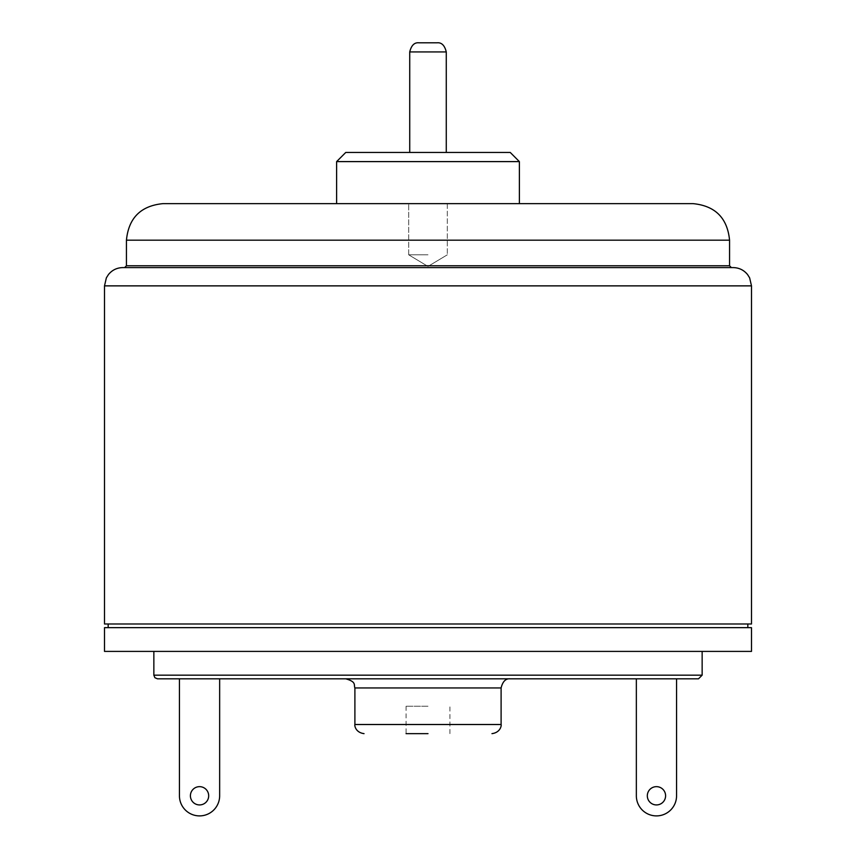 <?xml version="1.0" encoding="UTF-8"?>
<svg xmlns="http://www.w3.org/2000/svg" width="856" height="856" viewBox="0 0 856 856"><rect width="100%" height="100%" fill="white"/><g stroke="black" fill="none" stroke-linecap="round" stroke-linejoin="round"><path stroke-width="0.64" stroke-dasharray="4.28 3.21" d="M665.593 795.791A9.138 9.138 0 0 0 651.887 787.873A9.138 9.138 0 0 0 651.887 803.698A9.138 9.138 0 0 0 665.593 795.791M208.682 795.791A9.138 9.138 0 0 0 194.975 787.873A9.138 9.138 0 0 0 194.975 803.698A9.138 9.138 0 0 0 208.682 795.791M428 706.232L406.065 706.232L428 706.232M406.065 706.232L406.065 733.645L428 733.645M179.439 795.791A20.105 20.105 0 0 0 199.544 815.896A20.105 20.105 0 0 0 219.65 795.791L219.65 678.819L179.439 678.819L179.439 795.791M636.35 678.819L676.561 678.819L636.35 678.819L636.35 795.791A20.105 20.105 0 0 0 656.456 815.896A20.105 20.105 0 0 0 676.561 795.791L676.561 678.819M179.439 678.819L219.65 678.819M698.496 678.819L157.504 678.819M428 678.819L345.76 678.819L428 678.819M702.145 651.405L153.855 651.405L702.145 651.405M428 254.81L408.687 254.81L428 254.81M162.993 203.632L693.007 203.632M751.493 623.992L104.507 623.992M747.834 623.992L108.166 623.992L747.834 623.992M747.834 627.651L108.166 627.651L747.834 627.651M104.507 627.651L751.493 627.651M751.493 651.405L104.507 651.405M418.862 42.8L437.138 42.8M428 152.454L409.724 152.454L428 152.454M345.76 152.454L510.24 152.454M519.378 161.602L336.622 161.602M122.783 267.596L733.218 267.596M428 267.596L124.612 267.596L428 267.596M153.855 675.17L702.145 675.17M354.898 724.508L501.102 724.508M501.102 687.957L354.898 687.957M446.276 51.938L409.724 51.938M751.493 285.872L104.507 285.872M126.442 265.777L729.558 265.777M729.558 240.183L126.442 240.183M449.935 733.645L449.935 706.232M408.687 254.81L428 266.409L447.314 254.81L428 266.409L408.687 254.81L408.687 203.632L408.687 254.81M447.314 203.632L447.314 254.81L447.314 203.632"/><path stroke-width="1.28" d="M665.593 795.791A9.138 9.138 0 0 1 656.456 804.929A9.138 9.138 0 0 1 647.318 795.791A9.138 9.138 0 0 1 656.456 786.653A9.138 9.138 0 0 1 665.593 795.791M208.682 795.791A9.138 9.138 0 0 1 199.544 804.929A9.138 9.138 0 0 1 190.406 795.791A9.138 9.138 0 0 1 199.544 786.653A9.138 9.138 0 0 1 208.682 795.791M428 733.645L406.065 733.645M219.65 678.819L219.65 795.791A20.105 20.105 0 0 1 199.544 815.896A20.105 20.105 0 0 1 179.439 795.791L179.439 678.819M676.561 678.819L676.561 795.791A20.105 20.105 0 0 1 656.456 815.896A20.105 20.105 0 0 1 636.35 795.791L636.35 678.819M702.145 651.405L702.145 675.17L698.496 678.819L157.504 678.819L154.904 677.727L153.855 675.17L153.855 651.405M104.507 285.872L104.507 623.992L751.493 623.992L751.493 285.872L749.631 277.836L747.566 274.562C743.853 270.047 739.06 267.725 733.218 267.596L122.783 267.596C116.94 267.725 112.147 270.047 108.434 274.562L106.369 277.836L104.507 285.872L751.493 285.872M747.834 627.651L747.834 623.992M751.493 627.651L104.507 627.651L104.507 651.405L751.493 651.405L751.493 627.651M428 42.8L418.862 42.8C414.368 42.372 411.319 45.422 409.724 51.938L446.276 51.938C444.681 45.422 441.632 42.372 437.138 42.8L428 42.8M428 152.454L345.76 152.454L336.622 161.602L519.378 161.602L510.24 152.454L428 152.454M729.558 240.183C727.397 217.98 715.209 205.804 693.007 203.632L162.993 203.632C140.791 205.804 128.603 217.98 126.442 240.183L729.558 240.183L729.558 265.777L126.442 265.777L124.612 267.596M702.145 675.17L153.855 675.17M354.898 724.508L354.898 687.957L501.102 687.957L501.102 724.508L354.898 724.508C354.448 725.096 355.24 732.458 364.035 733.645M501.102 724.508C501.552 725.096 500.76 732.458 491.965 733.645M501.102 687.957C502.697 681.44 505.746 678.401 510.24 678.819M354.898 687.957C353.603 685.121 356.845 681.911 345.76 678.819M108.166 627.651L108.166 623.992M446.276 152.454L446.276 51.938M409.724 152.454L409.724 51.938M519.378 203.632L519.378 161.602M336.622 203.632L336.622 161.602M729.558 265.777L731.388 267.596M126.442 240.183L126.442 265.777"/></g></svg>
